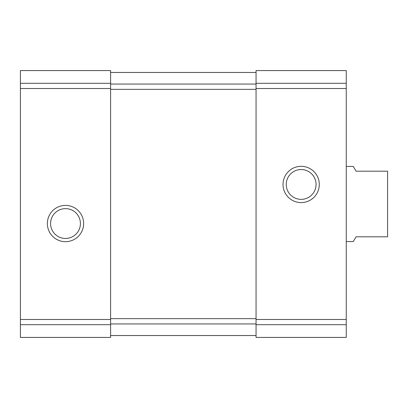 <?xml version="1.0" encoding="UTF-8"?>
<svg xmlns="http://www.w3.org/2000/svg" width="408" height="408" viewBox="0 0 408 408"><rect width="100%" height="100%" fill="white"/><g stroke="black" fill="none" stroke-linecap="round" stroke-linejoin="round"><path stroke-width="0.61" d="M110.604 70.574L20.4 70.574L110.604 70.574L20.4 70.574L110.604 70.574L110.604 337.426L20.4 337.426L20.4 324.702L110.604 324.702M20.4 70.574L20.4 324.702M47.364 223.543A18.141 18.141 0 0 0 74.572 239.251A18.141 18.141 0 0 0 74.572 207.835A18.141 18.141 0 0 0 47.364 223.543M346.259 70.574L256.056 70.574L346.259 70.574L256.056 70.574L346.259 70.574L346.259 337.426L256.056 337.426L256.056 324.702L346.259 324.702M256.056 70.574L256.056 88.516L346.259 88.516M283.019 184.457A18.141 18.141 0 0 0 310.223 200.165A18.141 18.141 0 0 0 310.223 168.749A18.141 18.141 0 0 0 283.019 184.457M256.056 324.702L256.056 88.516M110.604 335.544L256.056 335.544M110.604 72.456L256.056 72.456M286.243 184.457A14.912 14.912 0 0 0 308.611 197.37A14.912 14.912 0 0 0 308.611 171.544A14.912 14.912 0 0 0 286.243 184.457M50.592 223.543A14.912 14.912 0 0 0 72.956 236.456A14.912 14.912 0 0 0 72.956 210.63A14.912 14.912 0 0 0 50.592 223.543M346.259 241.582L353.277 241.582L356.031 236.813L387.6 236.813L387.6 171.187L356.031 171.187L353.277 166.418L346.259 166.418M20.4 83.298L110.604 83.298M20.4 88.516L110.604 88.516M20.4 319.484L110.604 319.484M256.056 83.298L346.259 83.298M256.056 319.484L346.259 319.484M110.604 323.942L256.056 323.942M110.604 318.653L256.056 318.653M110.604 89.347L256.056 89.347M110.604 84.058L256.056 84.058"/></g></svg>
